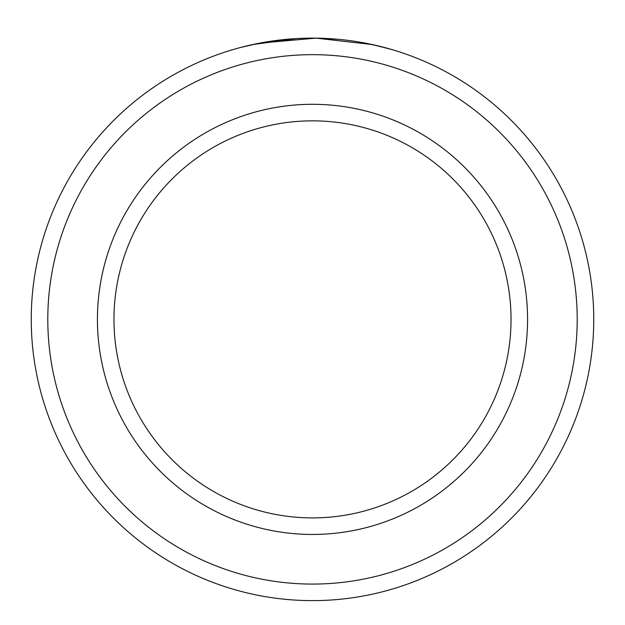 <?xml version="1.0" encoding="UTF-8"?>
<svg xmlns="http://www.w3.org/2000/svg" width="625" height="625" viewBox="0 0 625 625"><rect width="100%" height="100%" fill="white"/><g stroke="black" fill="none" stroke-linecap="round" stroke-linejoin="round"><path stroke-width="0.94" d="M264.766 42.203L257.938 43.469M255.25 44.008L253.133 44.461M252.492 44.594L296.547 38.57M391.125 49.336L372.195 44.531L316.031 38.141L259.859 43.094L240.695 47.445M577.203 319.375A264.703 264.703 0 0 0 312.5 54.664A264.703 264.703 0 0 0 47.797 319.375A264.703 264.703 0 0 0 312.5 584.078A264.703 264.703 0 0 0 577.203 319.375M31.25 319.375A281.25 281.25 0 0 1 312.5 38.125A281.25 281.25 0 0 1 593.75 319.375A281.25 281.25 0 0 1 312.5 600.625A281.25 281.25 0 0 1 31.25 319.375M511.031 319.375A198.531 198.531 0 0 0 312.5 120.844A198.531 198.531 0 0 0 113.969 319.375A198.531 198.531 0 0 0 312.5 517.898A198.531 198.531 0 0 0 511.031 319.375M243.617 46.688L252.055 44.695M320.219 38.227L338.875 39.359M361.531 42.43L379.57 46.234M378.609 46L358.297 41.875M527.57 319.375A215.07 215.07 0 0 1 312.5 534.445A215.07 215.07 0 0 1 97.43 319.375A215.07 215.07 0 0 1 312.5 104.297A215.07 215.07 0 0 1 527.57 319.375"/></g></svg>
